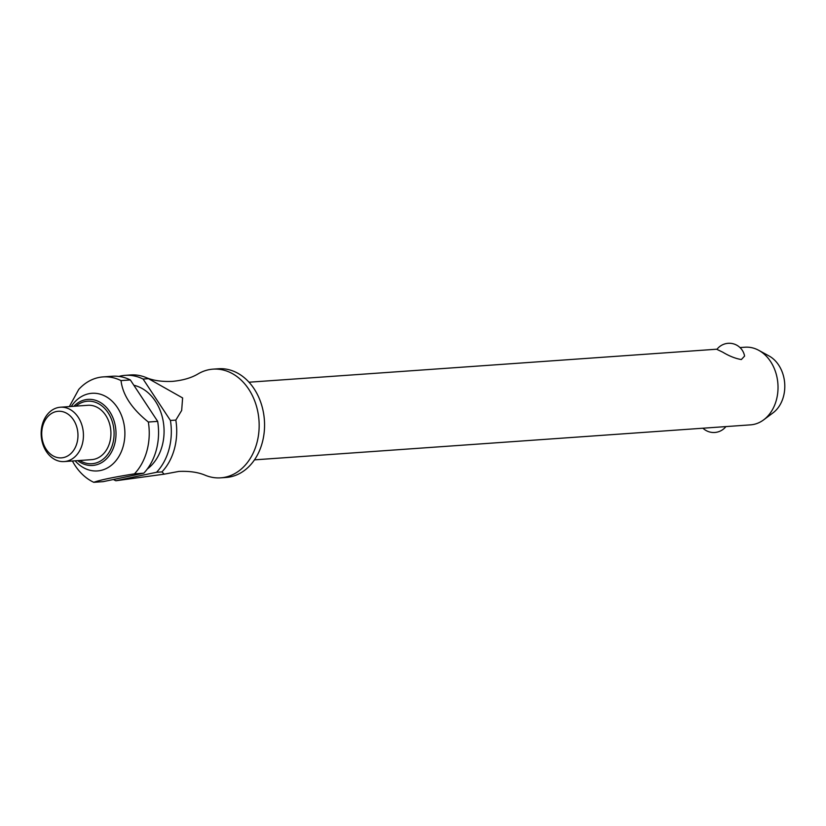 <?xml version="1.0" encoding="UTF-8"?>
<svg xmlns="http://www.w3.org/2000/svg" width="826" height="826" viewBox="0 0 826 826"><rect width="100%" height="100%" fill="white"/><g stroke="black" fill="none" stroke-linecap="round" stroke-linejoin="round"><path stroke-width="1.24" d="M161.937 471.904A54.485 42.219 -94 0 0 175.824 420.093L170.424 420.465L143.094 379.051L148.494 378.669A54.485 42.219 -94 0 0 148.06 378.453A54.485 42.219 -94 0 0 145.913 377.492C153.027 380.549 161.886 381.839 172.479 381.375C183.031 380.352 191.611 377.823 198.23 373.806A54.485 42.219 86 0 1 213.036 369.15A54.485 42.219 86 0 1 230.495 372.64A54.485 42.219 86 0 1 258.868 431.884A54.485 42.219 86 0 1 220.707 477.841A54.485 42.219 86 0 1 205.395 475.311C198.271 472.255 189.422 470.965 178.829 471.429L164.198 474.165L115.847 480.763L156.548 472.286L161.937 471.904L164.198 474.165M722.719 352.165L716.906 349.367A15.57 15.57 0 0 1 744.587 356.078L741.356 359.547C735.501 358.567 729.286 356.109 722.719 352.165M254.48 459.855L750.566 424.853A38.915 30.159 -94 0 0 763.699 419.825A38.915 30.159 -94 0 0 777.906 383.914A38.915 30.159 -94 0 0 758.795 350.348A38.915 30.159 -94 0 0 757.556 349.708A38.915 30.159 -94 0 0 745.083 347.209L740.013 347.57M213.036 369.15L218.436 368.768A54.485 42.219 86 0 1 235.895 372.258A54.485 42.219 86 0 1 264.268 431.502A54.485 42.219 86 0 1 226.107 477.459L220.707 477.841M133.853 385.277A45.141 34.981 86 0 1 140.327 387.549A45.141 34.981 86 0 1 163.868 426.361A45.141 34.981 86 0 1 147.296 469.003M69.332 406.599L78.749 389.407A54.485 42.219 86 0 1 103.116 376.904L112.439 376.243A54.485 42.219 86 0 1 129.899 379.733A54.485 42.219 86 0 1 130.343 379.95L157.673 421.374L148.35 422.024C131.799 408.746 122.692 394.942 121.019 380.6L130.343 379.95M103.116 376.904A54.485 42.219 86 0 1 120.575 380.394A54.485 42.219 86 0 1 121.019 380.6M71.284 406.454A38.915 30.159 86 0 1 104.417 395.788A38.915 30.159 86 0 1 123.281 445.968A38.915 30.159 86 0 1 84.954 468.445A38.915 30.159 86 0 1 75.114 460.805M157.673 421.374A54.485 42.219 86 0 1 143.786 473.184L103.085 481.661L93.761 482.312A54.485 42.219 86 0 1 93.328 482.105A54.485 42.219 86 0 1 72.399 461.001M55.487 459.834A27.237 21.115 86 0 1 41.3 430.201A27.237 21.115 86 0 1 60.381 407.228A27.237 21.115 86 0 1 69.116 408.973A27.237 21.115 86 0 1 83.292 438.596A27.237 21.115 86 0 1 64.211 461.579A27.237 21.115 86 0 1 55.487 459.834M60.381 407.228L87.855 405.287A27.237 21.115 86 0 1 96.59 407.032A27.237 21.115 86 0 1 110.777 436.655A27.237 21.115 86 0 1 91.696 459.638L64.211 461.579M54 456.365A23.355 18.1 86 0 1 42.684 426.268A23.355 18.1 86 0 1 65.688 412.773A23.355 18.1 86 0 1 77.004 442.881A23.355 18.1 86 0 1 54 456.365M115.847 480.763A54.485 42.219 86 0 1 115.403 480.546A54.485 42.219 86 0 1 113.41 479.514M758.795 350.348L769.068 355.975A31.832 24.666 86 0 1 784.7 383.429A31.832 24.666 86 0 1 773.074 412.814L763.699 419.825M145.913 377.492A54.485 42.219 -94 0 0 130.601 374.963L125.201 375.345A54.485 42.219 86 0 1 142.661 378.835A54.485 42.219 86 0 1 143.094 379.051M118.861 376.419A54.485 42.219 86 0 1 125.201 375.345M148.494 378.669L182.618 397.936L181.668 410.46L175.824 420.093M170.424 420.465A54.485 42.219 86 0 1 156.548 472.286M148.35 422.024A54.485 42.219 86 0 1 134.462 473.845L143.786 473.184M93.761 482.312C99.894 480.02 113.461 477.191 134.462 473.845M73.834 406.278A33.123 25.668 86 0 1 98.593 401.508A33.123 25.668 86 0 1 114.638 444.212A33.123 25.668 86 0 1 82.022 463.334A33.123 25.668 86 0 1 77.665 460.629M79.74 460.474A31.326 24.274 -94 0 0 81.939 461.703A31.326 24.274 -94 0 0 112.801 443.614A31.326 24.274 -94 0 0 104.417 408.168A31.326 24.274 -94 0 0 75.909 406.134M249.008 382.211L717.04 349.191M702.947 428.209A15.57 15.57 0 0 0 725.92 426.588"/></g></svg>
